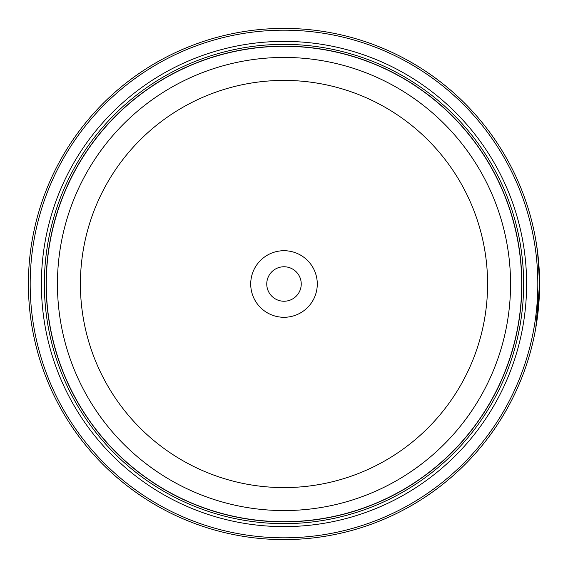 <?xml version="1.0" encoding="UTF-8"?>
<svg xmlns="http://www.w3.org/2000/svg" width="568" height="568" viewBox="0 0 568 568"><rect width="100%" height="100%" fill="white"/><g stroke="black" fill="none" stroke-linecap="round" stroke-linejoin="round"><path stroke-width="0.85" d="M521.765 284A237.765 237.765 0 0 1 284 521.765A237.765 237.765 0 0 1 46.235 284A237.765 237.765 0 0 1 284 46.235A237.765 237.765 0 0 1 521.765 284A237.765 237.765 0 0 0 284 46.235A237.765 237.765 0 0 0 46.235 284M535.695 239.511L537.619 252.235L539.6 283.709L538.329 258.518L537.065 248.088L538.017 255.564M537.165 319.195L539.6 284L535.78 328.027M539.401 273.897L539.522 277.731M539.522 277.795L539.557 279.257M317.285 284A33.285 33.285 0 0 0 284 250.715A33.285 33.285 0 0 0 250.715 284A33.285 33.285 0 0 0 284 317.285A33.285 33.285 0 0 0 317.285 284M301.239 284A17.239 17.239 0 0 0 284 266.761A17.239 17.239 0 0 0 266.761 284A17.239 17.239 0 0 0 284 301.239A17.239 17.239 0 0 0 301.239 284M30.182 284A253.818 253.818 0 0 0 284 537.818A253.818 253.818 0 0 0 537.818 284A253.818 253.818 0 0 0 284 30.182A253.818 253.818 0 0 0 30.182 284M539.6 284A255.6 255.6 0 0 1 284 539.6A255.6 255.6 0 0 1 28.4 284A255.6 255.6 0 0 1 284 28.4A255.6 255.6 0 0 1 539.6 284M526.614 284A242.614 242.614 0 0 0 284 41.386A242.614 242.614 0 0 0 41.386 284A242.614 242.614 0 0 0 284 526.614A242.614 242.614 0 0 0 526.614 284M523.639 284A239.639 239.639 0 0 0 284 44.361A239.639 239.639 0 0 0 44.361 284A239.639 239.639 0 0 0 284 523.639A239.639 239.639 0 0 0 523.639 284M521.857 284A237.857 237.857 0 0 1 284 521.857A237.857 237.857 0 0 1 46.143 284A237.857 237.857 0 0 1 284 46.143A237.857 237.857 0 0 1 521.857 284M537.577 251.901L537.42 250.701M46.292 284A237.708 237.708 0 0 0 284 521.708A237.708 237.708 0 0 0 521.708 284A237.708 237.708 0 0 0 284 46.292A237.708 237.708 0 0 0 46.292 284M510.561 284A226.561 226.561 0 0 1 284 510.561A226.561 226.561 0 0 1 57.439 284A226.561 226.561 0 0 1 284 57.439A226.561 226.561 0 0 1 510.561 284M80.407 284A203.593 203.593 0 0 0 284 487.592A203.593 203.593 0 0 0 487.592 284A203.593 203.593 0 0 0 284 80.407A203.593 203.593 0 0 0 80.407 284"/></g></svg>
